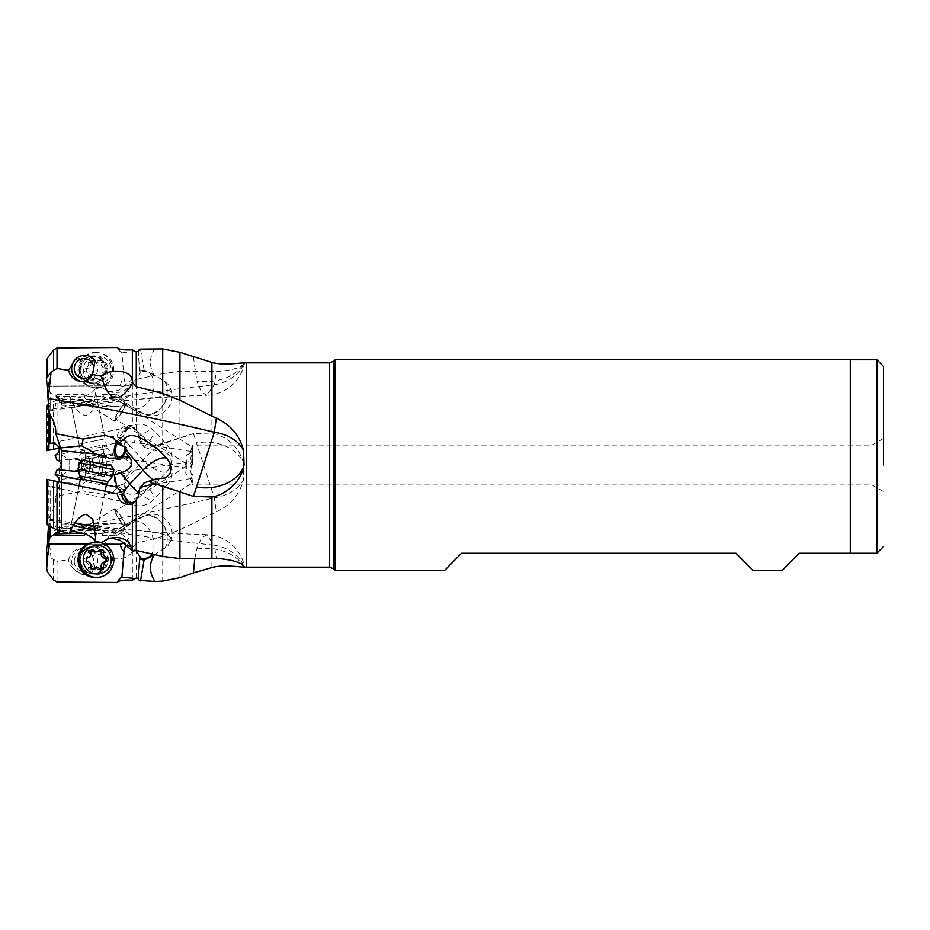 <?xml version="1.0" encoding="UTF-8"?>
<svg xmlns="http://www.w3.org/2000/svg" width="930" height="930" viewBox="0 0 930 930"><rect width="100%" height="100%" fill="white"/><g stroke="black" fill="none" stroke-linecap="round" stroke-linejoin="round"><path stroke-width="0.7" stroke-dasharray="4.65 3.49" d="M883.5 465.012L883.5 366.455M876.862 359.805L876.862 553.269M850.287 359.55L850.287 553.269L850.287 359.805L850.287 553.269L799.126 553.269L782.223 570.474M335.102 570.474L335.102 359.55M444.575 570.474L461.489 553.269L736.014 553.269L752.928 570.474M243.451 362.84L244.509 363.293A39.862 39.862 0 0 1 206.506 395.331L214.284 384.811L216.33 371.651C230.721 370.5 239.801 368.036 243.544 364.269L243.672 362.851A39.862 26.145 0 0 1 205.425 381.637A39.862 26.145 -0 0 1 196.823 381.021L201.264 391.646L206.506 395.331C154.008 396.843 101.463 402.074 48.883 411.014M48.86 408.41L51.069 402.806L57.021 399.981L69.401 396.366C74.412 411.386 84.828 416.919 86.711 415.268L92.802 410.758L95.639 392.518L94.662 389.135L101.231 387.299L108.81 391.867L118.784 390.333L132.734 378.928L136.268 379.533L162.704 373.627L179.909 371.43L216.33 371.651M243.672 463.28C238.894 447.144 228.303 437.065 211.889 433.031L193.44 433.624L214.284 497.806L216.33 511.802C230.721 505.246 239.801 494.458 243.544 479.415L243.672 463.28A39.862 29.388 0 0 0 205.425 442.157A39.862 29.388 -0 0 0 196.823 442.854M193.44 357.12L196.823 381.021M95.639 361.456A13.287 13.02 97.3 0 1 82.968 381.835L91.803 382.974C76.26 381.963 77.946 355.644 93.523 356.516L95.197 356.62A13.287 13.02 -82.7 0 0 80.503 369.001A13.287 13.02 -82.7 0 0 93.5 383.079A13.287 13.02 -82.7 0 0 106.485 370.593A13.287 13.02 -82.7 0 0 95.197 356.62L86.711 355.644L74.784 360.061M123.748 398.993L58.939 399.342L50.15 392.634L49.023 390.135L46.5 359.317M58.939 399.342L55.114 394.692L84.142 394.599L83.967 396.413L102.195 396.343L102.37 394.529L116.971 394.483L123.864 398.993C130.607 396.494 130.886 392.518 124.725 387.078L120.342 385.729L48.802 386.113L120.156 385.729L121.412 381.625L124.039 378.254L121.865 352.865A13.183 12.915 97.3 0 1 117.273 347.553M92.035 382.893A13.287 13.02 97.3 0 1 79.05 368.815A13.287 13.02 97.3 0 1 93.732 356.434A13.287 13.02 97.3 0 1 105.032 370.407A13.287 13.02 97.3 0 1 92.035 382.893M136.268 577.983L136.268 543.364L162.704 536.447L179.909 529.798L216.33 511.802M193.44 433.624L154.915 446.47L151.299 446.807L150.404 447.876L152.195 449.574L156.182 450.666L148.242 442.227A19.925 7.661 40.1 0 0 140.174 435.298L139.663 437.658L138.163 437.402A11.509 0.732 64.4 0 1 139.221 439.89L138.64 433.671L137.756 432.183A8.3 8.277 -101.5 0 1 138.163 437.402M94.662 389.135C93.535 391.983 89.629 394.518 82.944 396.75C74.307 398.924 69.785 398.796 69.401 396.366L79.027 444.11L92.035 441.459L79.027 444.11M243.544 364.269A39.862 30.085 180 0 1 214.284 384.811C158.925 390.553 103.567 398.947 48.209 409.991M51.069 402.806L48.581 404.213M58.939 448.19L46.5 450.725M92.035 441.459L105.055 438.809L92.035 441.459M57.021 448.586L57.021 399.981M101.231 387.299L107.729 391.007L113.251 392.437L119.238 392.344L124.341 390.705L128.142 388.077L132.351 381.242L132.351 425.615C123.899 424.754 118.877 428.323 117.273 436.321M121.865 435.391A8.3 8.277 -101.5 0 1 135.327 428.939L132.351 425.615M137.756 432.183L135.327 428.939M140.174 435.298L140.105 433.368L131.223 426.707L126.062 430.09L124.039 434.949M139.663 437.658L144.092 447.109L139.221 439.89M55.114 455.491L102.195 445.005L104.427 455.991L114.344 455.061L120.633 456.979L129.909 445.958L143.057 459.943A19.925 7.661 40.1 0 0 165.366 472.068A19.925 7.661 40.1 0 0 167.47 470.917A19.925 7.661 40.1 0 0 167.865 470.324C173.038 461.745 171.934 455.654 164.529 452.073A19.925 5.371 136.8 0 0 166.749 444.435L153.601 430.45A19.925 19.925 0 0 0 127.364 427.974L128.793 427.196L123.376 435.81A19.925 7.661 40.1 0 0 129.909 445.958A19.925 5.371 -43.2 0 1 150.927 430.02A19.925 5.371 -43.2 0 1 153.601 430.45A19.925 5.371 -43.2 0 1 148.242 442.227L144.092 447.109M127.364 427.974L120.156 435.74M102.37 445.854L116.971 442.878L114.344 455.061M123.376 435.81L116.971 442.878M83.967 448.725L86.025 458.839L104.648 457.095L102.195 445.005M122.423 472.161A10.962 5.801 80.9 0 0 118.47 470.371L109.612 471.801L122.423 472.161L123.051 473.463L129.491 472.859C134.234 466.197 131.281 460.908 120.633 456.979M104.427 455.991L104.648 457.095M86.025 458.839L84.142 449.574M57.172 460.42L85.804 457.734M61.694 465.012L61.706 477.078L60.578 482.077L81.724 484.204L83.2 490.982L55.788 496.364L60.578 482.077M109.612 471.801L95.627 476.032L81.724 484.204M118.47 470.371A10.962 5.801 80.9 0 0 114.518 482.356A10.962 5.801 80.9 0 0 117.994 490.226A10.962 5.801 80.9 0 0 121.946 492.017A10.962 5.801 80.9 0 0 126.166 482.461L125.318 477.683L123.051 473.463M115.727 482.112A8.637 4.569 -99.1 0 1 118.831 472.673A8.637 4.569 -99.1 0 1 124.69 480.287A8.637 4.569 -99.1 0 1 121.574 489.715A8.637 4.569 -99.1 0 1 115.727 482.112M126.166 482.461L122.504 484.367L119.854 487.506C127.631 493.295 129.189 502.374 158.042 480.775L167.47 470.917A19.925 19.925 0 0 0 166.737 444.424A19.925 5.371 136.8 0 0 164.064 444.005A19.925 5.371 136.8 0 0 143.057 459.943L125.794 480.461M167.865 470.324L165.9 472.789M122.504 484.367L118.529 485.832L113.262 492.051L105.125 494.725L83.2 490.982M60.311 530.995L61.706 526.926L61.706 477.078M61.485 528.647L61.706 524.753L61.543 526.392L95.627 525.497L81.724 529.658L55.788 526.903L60.578 527.938L61.543 526.392M84.142 535.424L83.967 533.599L102.195 533.669L102.37 535.482L104.427 532.634L114.344 532.379L120.633 527.949L131.746 522.904L125.318 527.159L122.423 524.136C118.47 523.253 109.531 523.706 95.627 525.497M104.427 532.634L104.648 530.274L86.025 530.763L85.165 534.018M82.747 533.204L85.804 533.123M48.581 525.799L50.15 514.999C54.068 508.919 55.951 502.7 55.788 496.364M102.37 535.482L116.971 535.529L123.864 531.018C130.607 533.518 130.886 537.494 124.725 542.934M118.645 529.054L128.631 522.904A19.925 14.276 58.4 0 1 129.909 522.242A19.925 13.845 -113.6 0 1 131.118 521.614A19.925 19.925 0 0 0 128.631 522.904A19.925 14.276 58.4 0 0 123.376 531.042L123.864 531.018M87.746 544.108L104.451 544.201M46.5 551.537L51.069 557.977L48.209 531.53C103.567 522.242 158.925 511 214.284 497.806A39.862 26.924 0 0 0 243.544 479.415M92.035 547.119A13.287 13.02 82.7 0 0 79.05 561.197A13.287 13.02 82.7 0 0 93.732 573.577A13.287 13.02 82.7 0 0 105.032 559.604A13.287 13.02 82.7 0 0 92.035 547.119M57.021 582.052L57.021 561.511L68.518 559.674L70.169 555.384L73.133 551.781L76.934 549.409L81.863 548.433C86.92 548.758 90.454 551.106 92.442 555.489L95.197 569.66L88.397 574.275L93.732 573.577M88.397 574.275L86.711 574.368C85.2 575.705 69.959 570.753 68.518 559.674M132.351 580.227L132.351 549.851C130.77 560.499 109.903 561.615 101.231 553.827L92.442 555.489M136.268 543.364L132.734 547.038L132.351 549.851M127.387 545.015L135.85 550.56M138.64 579.041L139.221 580.413L137.756 578.658M154.055 555.163L167.993 545.724L171.132 539.714L170.562 537.528L168.586 535.854L158.042 532.925C129.189 529.623 127.631 529.077 119.854 530.786L118.529 531.344C112.658 527.903 93.721 526.694 83.2 529.484M46.5 524.497L48.162 519.963L49.023 519.126L50.15 519.684C54.068 520.858 55.951 523.264 55.788 526.903M48.848 518.987L48.802 479.764L46.5 479.299M48.162 519.963L48.209 520.021C103.567 531.077 158.925 539.47 214.284 545.201L216.33 558.372M194.754 558.814L196.823 548.991L201.264 538.365L206.506 534.68L214.284 545.201A39.862 30.085 0 0 1 243.544 565.742M164.529 548.77A19.925 13.845 66.4 0 0 164.064 526.857A19.925 13.845 66.4 0 0 144.255 515.883L131.118 521.614A19.925 13.845 -113.6 0 1 150.927 532.588A19.925 13.845 -113.6 0 1 151.718 554.001M116.971 535.529L114.344 532.379M102.195 533.669L104.648 530.274M83.967 533.599L86.025 530.763M125.318 527.159L119.854 530.786M122.423 524.136A10.962 1.627 57.9 0 1 116.285 514.581A10.962 1.627 57.9 0 1 114.378 508.815A10.962 1.627 57.9 0 1 114.518 508.78A10.962 1.627 57.9 0 1 117.994 512.07A10.962 1.627 57.9 0 1 126.166 527.171M115.727 510.756A8.637 1.279 -122.1 0 0 115.611 510.791A8.637 1.279 -122.1 0 0 118.924 518.475A8.637 1.279 -122.1 0 0 124.69 525.45A8.637 1.279 -122.1 0 0 124.794 525.415A8.637 1.279 -122.1 0 0 121.481 517.731A8.637 1.279 -122.1 0 0 115.727 510.756M118.529 531.344L122.504 529.158M60.578 527.938L81.724 529.658M58.939 481.821C58.334 484.972 55.405 486.634 50.15 486.82L49.023 486.111M80.294 479.659L84.142 480.45L83.967 481.287L102.195 485.018L102.37 484.158L106.334 484.972M129.014 502.491L127.364 502.049L120.156 494.283L124.039 495.074M51.708 480.357L53.522 480.717M63.705 482.798L117.273 493.691M51.069 527.205L48.209 520.021A39.862 38.758 0 0 0 48.139 520.01M92.035 488.564L105.055 491.203L92.035 488.564M138.268 492.389A19.925 5.371 -136.8 0 0 150.927 499.991A19.925 5.371 -136.8 0 0 153.601 499.573A19.925 5.371 -136.8 0 0 148.242 487.785A19.925 7.661 139.9 0 1 140.174 494.714L139.663 492.354L144.092 482.903M129.909 502.909L131.223 503.316L140.105 496.643L140.174 494.714M102.37 484.158L104.427 474.021L112.797 474.812M102.195 485.018L104.427 474.021M83.967 481.287L86.025 471.173L104.648 472.917M86.025 471.173L84.142 480.45M78.841 471.626L85.804 472.277M61.706 464.547L61.706 525.438M61.706 465.477L61.706 452.945M61.485 401.376L61.706 403.085L60.671 399.516L57.172 396.134L85.804 396.889L84.142 394.599M49.011 410.921L50.15 410.328C54.068 409.154 55.951 406.747 55.788 403.108L60.578 402.074L61.706 404.573M102.37 394.529L104.427 397.377L114.344 397.645L120.633 402.074L131.746 407.108L125.318 402.853L122.423 405.887C118.47 406.77 109.531 406.317 95.627 404.527L83.2 400.528C93.721 403.329 112.658 402.12 118.529 398.668L122.504 400.853L118.529 398.668M104.427 397.377L104.648 399.737L86.025 399.249L85.804 396.889M57.172 396.134L55.114 394.692M118.645 400.958L128.631 407.108A19.925 14.276 121.6 0 1 123.376 398.982L123.864 398.993M83.967 396.413L86.025 399.249M102.195 396.343L104.648 399.737M114.344 397.645L116.971 394.483M125.318 402.853L122.504 400.853M122.423 405.887A10.962 1.627 122.1 0 0 116.285 415.431A10.962 1.627 122.1 0 0 114.378 421.197A10.962 1.627 122.1 0 0 114.518 421.244A10.962 1.627 122.1 0 0 117.994 417.954A10.962 1.627 122.1 0 0 126.166 402.841M115.727 419.267A8.637 1.279 -57.9 0 1 115.611 419.232A8.637 1.279 -57.9 0 1 118.924 411.548A8.637 1.279 -57.9 0 1 124.69 404.573A8.637 1.279 -57.9 0 1 124.794 404.608A8.637 1.279 -57.9 0 1 121.481 412.292A8.637 1.279 -57.9 0 1 115.727 419.267M154.915 348.529C149.242 357.387 148.963 366.164 154.055 374.86L164.529 381.242L167.993 384.299L171.132 390.309L170.562 392.495L168.586 394.169L158.042 397.087C129.189 400.388 127.631 400.946 119.854 399.226M60.578 402.074L81.724 400.353M55.788 403.108L83.2 400.528M121.865 352.865L135.327 351.435M140.105 373.093L140.174 372.07L140.105 373.093C137.559 378.789 127.398 389.414 126.062 384.148C125.329 383.869 124.655 381.893 124.039 378.254M144.127 369.966L139.663 370.965L140.174 372.07A19.925 14.276 121.6 0 1 148.242 372.5L144.127 369.966L154.055 374.86M139.663 370.965L138.163 351.552A11.509 4.941 85.3 0 0 138.524 351.04M120.633 402.074L129.909 407.782A19.925 13.845 -66.4 0 0 131.118 408.41A19.925 13.845 -66.4 0 0 150.927 397.436A19.925 13.845 -66.4 0 0 148.242 372.5L156.182 375.952M164.529 381.242A19.925 13.845 113.6 0 1 164.064 403.167A19.925 13.845 113.6 0 1 144.255 414.141A19.925 13.845 113.6 0 1 143.057 413.513L125.794 402.888M144.092 369.942L140.488 349.11M124.794 525.415L192.231 483.065L189.627 476.311L191.336 478.497L192.37 474.579L191.394 465.012L192.208 453.456L191.324 451.515L189.627 453.7L192.231 446.946L124.794 404.608M192.161 446.946C192.708 449.062 191.917 453.968 189.813 461.664L118.831 472.673M189.627 453.7C186.221 454.817 185.047 456.665 186.116 459.234L186.86 463.907L185.779 463.256L186.802 461.733M192.603 465.012L192.603 445.075L192.603 465.012M192.161 483.077C192.708 480.961 191.917 476.055 189.813 468.36L191.394 465.012L189.813 461.664M186.918 460.838L185.349 465.012L186.918 469.173L186.918 460.838M185.779 463.256L186.86 463.907L186.918 469.173L186.116 470.778C185.047 473.358 186.221 475.207 189.627 476.311M185.779 466.755L186.86 466.104L185.779 466.755L186.802 468.29L189.813 468.36M124.922 446.795A8.637 4.569 -80.9 0 0 121.574 440.297A8.637 4.569 -80.9 0 0 117.982 442.273M117.099 440.925A10.962 5.801 99.1 0 1 117.994 439.785A10.962 5.801 99.1 0 1 121.946 437.995A10.962 5.801 99.1 0 1 126.166 447.563M122.423 457.862A10.962 5.801 99.1 0 1 118.47 459.641A10.962 5.801 99.1 0 1 116.68 458.746M164.529 477.95A19.925 5.371 43.2 0 1 166.749 485.588A19.925 5.371 43.2 0 1 164.064 486.006A19.925 5.371 43.2 0 1 153.043 479.729M138.163 492.609L139.663 492.354M69.401 533.657L69.715 532.634M101.231 542.713L108.81 538.156L110.833 538.028M51.069 557.977L57.021 561.511M101.231 553.827C105.892 538.772 110.438 531.995 114.867 533.495C119.377 530.879 125.329 535.401 132.734 547.038M164.529 452.073L156.182 450.666M118.529 485.832L119.854 487.506M140.488 442.634L154.915 446.47M136.268 429.765L136.268 379.533M132.734 378.928L132.351 381.242M144.127 447.121L154.055 450.643M125.318 477.683L129.491 472.859M871.991 465.012L871.991 445.075L871.991 465.012M61.706 474.928L69.669 470.324L69.669 459.699L61.706 455.096M69.669 459.699L69.669 470.324L81.631 470.324L81.631 459.699L81.631 470.324L83.909 465.012L81.631 459.699L69.669 459.699M82.968 381.835A13.287 13.02 97.3 0 1 81.584 381.579M95.267 352.424A17.6 17.24 97.3 0 1 112.484 371.082A17.6 17.24 97.3 0 1 93.023 387.485A17.6 17.24 97.3 0 1 78.062 368.966A17.6 17.24 97.3 0 1 95.267 352.424M96.581 352.598A17.6 17.24 -82.7 0 0 79.364 369.14A17.6 17.24 -82.7 0 0 96.581 387.798A17.6 17.24 -82.7 0 0 113.797 371.256A17.6 17.24 -82.7 0 0 96.581 352.598M97.243 384.555A14.287 13.996 -82.7 0 0 111.24 370.21A14.287 13.996 -82.7 0 0 97.243 356.004A14.287 13.996 -82.7 0 0 83.247 370.361A14.287 13.996 -82.7 0 0 97.243 384.555M106.822 372.105A4.604 4.511 -82.7 0 0 103.625 377.778A1.941 1.895 97.3 0 1 100.44 379.661A4.604 4.511 -82.7 0 0 94.046 379.696A1.941 1.895 97.3 0 1 90.861 377.847A4.604 4.511 -82.7 0 0 87.664 372.209A1.941 1.895 97.3 0 1 87.664 368.454A4.604 4.511 -82.7 0 0 90.861 362.793A1.941 1.895 97.3 0 1 94.046 360.898A4.604 4.511 -82.7 0 0 100.44 360.863A1.941 1.895 97.3 0 1 103.625 362.723A4.604 4.511 -82.7 0 0 106.822 368.35A1.941 1.895 97.3 0 1 106.822 372.105L104.439 371.802A1.941 1.895 -82.7 0 0 104.439 368.048A4.604 4.511 97.3 0 1 101.242 362.409A1.941 1.895 -82.7 0 0 98.057 360.561A4.604 4.511 97.3 0 1 91.663 360.584A1.941 1.895 -82.7 0 0 88.478 362.479A4.604 4.511 97.3 0 1 85.281 368.152A1.941 1.895 -82.7 0 0 85.281 371.895A4.604 4.511 97.3 0 1 88.478 377.534A1.941 1.895 -82.7 0 0 91.663 379.394A4.604 4.511 97.3 0 1 98.057 379.359A1.941 1.895 -82.7 0 0 101.242 377.464A4.604 4.511 97.3 0 1 104.439 371.802M93.767 530.065L74.237 526.089M95.639 527.054L74.784 522.811M112.518 476.183L78.027 469.162M79.329 462.722L113.832 469.743M83.247 460.129L111.24 465.825M106.822 464.93L103.474 464.244L108.24 465.209L106.822 464.93L104.439 476.637L105.857 476.927L101.091 475.962L104.439 476.637L106.822 464.93M101.789 463.896L103.695 464.291L101.789 463.896M94.046 462.326L100.44 463.628L90.803 461.664L94.046 462.326L91.663 474.044L101.312 476.009L88.42 473.382L91.663 474.044L94.046 462.326M90.861 461.675L88.641 473.428L85.281 472.742L88.641 473.428L90.861 461.675M87.664 461.024L91.024 461.71L86.246 460.734L87.664 461.024L85.281 472.742L83.863 472.452L85.281 472.742L87.664 461.024M74.237 561.383A9.963 9.765 82.7 0 0 84.002 571.404A9.963 9.765 82.7 0 0 93.767 561.488A9.963 9.765 82.7 0 0 84.002 551.478A9.963 9.765 82.7 0 0 74.237 561.383M97.685 561.429A13.287 13.02 82.7 0 0 82.968 548.177A13.287 13.02 82.7 0 0 71.645 561.29A13.287 13.02 82.7 0 0 86.362 574.531A13.287 13.02 82.7 0 0 97.685 561.429M97.522 577.449A17.6 17.24 82.7 0 0 112.484 558.93A17.6 17.24 82.7 0 0 93.023 542.527M95.453 551.967A4.604 4.511 82.7 0 0 98.057 550.653A1.941 1.895 -97.3 0 1 100.405 550.386M91.663 569.427L91.745 569.416A4.604 4.511 82.7 0 0 91.663 569.427A1.941 1.895 -97.3 0 1 88.478 567.533A4.604 4.511 82.7 0 0 85.281 561.871A1.941 1.895 -97.3 0 1 85.281 558.116A4.604 4.511 82.7 0 0 88.478 552.478A1.941 1.895 -97.3 0 1 91.314 550.339M100.789 569.439A1.941 1.895 -97.3 0 1 98.057 569.462A4.604 4.511 82.7 0 0 94.279 568.125M74.237 403.934L84.002 401.946L74.237 403.934L71.645 407.851L97.685 402.55L71.645 407.851L80.48 451.271L106.52 445.97L80.48 451.271L80.306 454.014L94.023 451.224L80.306 454.014L78.027 460.85L112.518 453.828L78.027 460.85L79.329 467.302L96.581 463.791L79.329 467.302L83.247 469.894L111.24 464.198L83.247 469.894M93.767 399.958L84.002 401.946L93.767 399.958L97.685 402.55L106.52 445.97L107.741 448.434L94.023 451.224L107.741 448.434L112.518 453.828L113.832 460.28L96.581 463.791L113.832 460.28L111.24 464.198M106.822 465.093L103.474 465.779L108.24 464.802L106.822 465.093L104.439 453.375L105.857 453.084L101.091 454.061L104.439 453.375L106.822 465.093M101.789 466.116L103.695 465.732L101.789 466.116M94.046 467.697L100.44 466.395L90.803 468.348L94.046 467.697L91.663 455.979L101.312 454.014L88.42 456.63L91.663 455.979L94.046 467.697M90.861 468.336L88.641 456.595L85.281 457.269L88.641 456.595L90.861 468.336M87.664 468.987L91.024 468.313L86.246 469.278L87.664 468.987L85.281 457.269L83.863 457.56L85.281 457.269L87.664 468.987M333.335 568.707L333.335 361.317M329.58 362.874L329.58 567.149M246.276 567.149L246.276 362.874M211.889 371.523L211.889 433.031M49.023 390.135L49.023 410.897M211.889 513.895L211.889 567.567M179.909 437.902L179.909 371.43M47.337 404.98L47.337 450.55M53.522 449.295L53.522 401.528M126.062 430.09A19.925 7.661 40.1 0 0 125.934 430.113A19.925 7.661 40.1 0 0 124.725 430.544M61.543 479.229L95.627 476.032M59.427 530.739L59.427 487.076M123.051 524.764L129.491 524.601M50.15 514.999L50.15 526.694M49.023 526.066L49.023 518.742M47.337 553.083L47.337 572.287M162.704 536.447L162.704 581.111M120.633 527.949L129.909 522.242L143.057 516.51L125.794 527.136M170.62 541.806A19.925 19.925 0 0 0 144.255 515.883A19.925 13.845 66.4 0 0 143.057 516.51A19.925 14.276 58.4 0 1 165.366 528.414A19.925 14.276 58.4 0 1 167.865 535.517M50.15 519.684L50.15 486.82M59.427 468.941L59.427 527.624M126.062 499.933A19.925 7.661 139.9 0 1 125.934 499.91A19.925 7.661 139.9 0 1 124.725 499.48M61.543 403.632L95.627 404.527M123.051 405.248L129.491 405.422M50.15 410.328L50.15 392.634M59.427 398.087L59.427 402.399M170.62 388.205A19.925 19.925 0 0 1 144.255 414.141L131.118 408.41A19.925 19.925 0 0 1 128.631 407.108A19.925 14.276 121.6 0 0 129.909 407.782L143.057 413.513A19.925 14.276 121.6 0 0 165.366 401.597A19.925 14.276 121.6 0 0 167.865 394.506M126.062 384.148A19.925 14.276 121.6 0 0 125.934 384.404A19.925 14.276 121.6 0 0 124.725 387.078M167.156 458.781A19.925 7.661 139.9 0 1 167.47 459.106A19.925 7.661 139.9 0 1 167.865 459.699M156.182 479.345L148.242 487.785L144.127 482.891M196.823 548.991A39.862 26.145 180 0 1 205.425 548.375A39.862 26.145 180 0 1 242.614 565.138M179.909 577.681L179.909 529.798M53.522 559.976L53.522 579.948M162.704 373.627L162.704 443.866M156.182 554.059L154.764 554.675M94.023 383.858A13.996 13.718 97.3 0 1 80.306 369.942A13.996 13.718 97.3 0 1 94.023 355.876A13.996 13.718 97.3 0 1 107.741 369.791A13.996 13.718 97.3 0 1 94.023 383.858M103.625 377.778L101.242 377.464M98.057 379.359L100.44 379.661M106.822 368.35L104.439 368.048M103.625 362.723L101.242 362.409M100.44 360.863L98.057 360.561M94.046 360.898L91.663 360.584M90.861 362.793L88.478 362.479M87.664 368.454L85.281 368.152M87.664 372.209L85.281 371.895M90.861 377.847L88.478 377.534M94.046 379.696L91.663 379.394M80.48 478.752L106.52 484.053M107.741 481.589L80.306 476.009M103.625 464.279L101.242 475.997L103.625 464.279M98.057 475.346L100.44 463.628L98.057 475.346M93.5 546.933A13.287 13.02 -97.3 0 1 106.485 559.418A13.287 13.02 -97.3 0 1 93.5 573.496A13.287 13.02 -97.3 0 1 80.503 561.011A13.287 13.02 -97.3 0 1 93.5 546.933M94.023 546.154A13.996 13.718 82.7 0 0 80.306 560.081A13.996 13.718 82.7 0 0 94.023 574.147A13.996 13.718 82.7 0 0 107.741 560.22A13.996 13.718 82.7 0 0 94.023 546.154M98.057 550.653L100.44 550.351M100.44 569.16L98.057 569.462M90.861 567.23L88.478 567.533M87.664 561.557L85.281 561.871M87.664 557.814L85.281 558.116M90.861 552.176L88.478 552.478M103.625 465.744L101.242 454.026L103.625 465.744M98.057 454.677L100.44 466.395L98.057 454.677M151.299 483.205L186.651 494.33M131.223 426.707L128.48 427.265M128.793 427.196L50.127 443.203M121.946 492.017L105.125 494.725M61.659 524.753L131.746 522.904M123.748 531.018L58.985 530.67M120.33 544.283L48.802 543.911M119.133 579.564A13.287 13.287 0 0 0 117.32 582.343M140.186 557.802L138.407 578.565A13.287 13.287 0 0 1 139.372 579.576M48.883 518.998C101.463 527.949 154.008 533.169 206.506 534.68A39.862 39.862 0 0 1 244.509 566.73M114.378 508.815L81.41 529.519M128.793 502.816L50.127 486.809M127.364 502.049A19.925 19.925 0 0 0 153.601 499.573L166.749 485.588A19.925 19.925 0 0 0 167.47 459.106L165.9 457.235M61.659 405.271L131.746 407.108M114.378 421.197L81.41 400.493M140.186 372.209L138.407 351.447M117.32 347.68A13.287 13.287 0 0 0 119.133 350.447M138.396 351.47A13.287 13.287 0 0 0 139.372 350.447M191.278 448.713L192.603 445.075L871.991 445.075L883.5 438.437M186.232 463.57L115.611 419.232M191.278 481.298L192.603 484.937L871.991 484.937L883.5 491.586M186.802 468.29L118.831 457.351M186.232 466.442L115.611 510.791M191.336 478.497L121.574 489.715M191.336 451.527L121.574 440.297M121.946 437.995L105.602 435.368M118.47 459.641L109.612 458.223M131.223 503.316L128.48 502.746M113.251 537.587L108.81 538.156M95.639 537.505L105.055 491.203L97.685 527.473L95.895 528.647M69.401 533.204L79.027 485.913L71.645 522.172L73.412 524.846M80.201 548.537L90.35 547.224M186.651 435.682L151.299 446.807M113.251 392.437L108.81 391.867M81.631 470.324L83.909 465.012L81.631 459.699M95.639 392.518L105.055 438.809M88.397 355.748L93.732 356.434M80.201 381.486L90.35 382.788M94.337 387.659L93.023 387.485M98.836 352.737L97.522 352.563M99.161 379.905L101.544 380.219M99.661 359.991L102.044 360.294M94.279 361.898L96.662 362.2M90.559 360.038L92.942 360.352M90.071 379.952L92.454 380.265M95.453 378.057L97.836 378.359M101.312 476.009L103.695 464.291L101.312 476.009M101.091 475.962L103.474 464.244L101.091 475.962M105.857 476.927L108.24 465.209M88.42 473.382L90.803 461.664L88.42 473.382M88.641 473.428L91.024 461.71L88.641 473.428M83.863 472.452L86.246 460.734M82.968 548.177L91.803 547.038C76.26 548.049 77.946 574.368 93.523 573.496L86.362 574.531M99.161 550.107L101.544 549.804M99.661 570.02L102.044 569.718M90.559 569.974L92.942 569.672M90.071 550.06L92.454 549.758M101.312 454.014L103.695 465.732L101.312 454.014M101.091 454.061L103.474 465.779L101.091 454.061M105.857 453.084L108.24 464.802M88.42 456.63L90.803 468.348L88.42 456.63M88.641 456.595L91.024 468.313L88.641 456.595M83.863 457.56L86.246 469.278"/><path stroke-width="1.4" d="M883.5 465.012L883.5 366.455L876.862 359.805L850.287 359.805M876.862 553.269L850.287 553.269L876.862 553.269L883.5 546.619L876.862 553.269L876.862 359.805M850.287 553.269L799.126 553.269L782.223 570.474L752.928 570.474L736.014 553.269L461.489 553.269L444.575 570.474L335.102 570.474L335.102 359.55L850.287 359.55L850.287 553.269M74.784 360.061L68.518 370.349L57.021 368.513L51.069 372.035L46.5 378.475L46.5 359.317L53.522 350.064L57.021 347.959L117.273 347.553C118.877 349.529 123.899 350.273 132.351 349.796L136.268 352.028L136.268 386.648L162.704 393.564L179.909 400.214L211.889 416.117L211.889 362.444C222.049 365.548 239.708 363.072 243.672 362.851M244.02 464.919L243.672 466.744C239.708 485.007 222.049 495.76 211.889 496.98L193.44 496.399L214.284 432.218L216.33 418.209C230.71 424.743 239.777 435.542 243.544 450.608L244.02 464.919M211.889 416.117L216.33 418.209M211.889 362.444L179.909 352.331L162.704 348.913L140.488 349.11L138.64 350.982L139.221 349.599A11.509 4.941 85.3 0 1 138.524 351.04M68.518 370.349L70.169 374.627L73.133 378.243L76.934 380.614L81.863 381.579C86.92 381.265 90.454 378.905 92.442 374.523L101.231 376.185C105.892 391.239 110.438 398.017 114.867 396.517C119.377 399.133 125.329 394.622 132.734 382.974L132.351 380.161C130.712 369.454 109.833 368.443 101.231 376.185M136.268 386.648L132.734 382.974M243.544 450.608A39.862 26.924 180 0 0 214.284 432.218C158.925 419.023 103.567 407.77 48.209 398.482L51.069 372.035M57.021 347.959L57.021 368.513M81.584 381.579A13.287 13.02 97.3 0 1 84.665 355.376A13.287 13.02 97.3 0 1 86.362 355.481L88.397 355.748L95.197 360.352L92.442 374.523M132.351 349.796L132.351 380.161M46.5 378.475L49.023 411.269L50.15 415.024L50.15 443.203L49.023 443.912L48.802 450.26L58.939 448.19C58.334 445.052 55.405 443.389 50.15 443.203M129.909 502.909L126.062 499.933L124.039 495.074L121.865 494.632A8.3 8.277 -78.5 0 0 135.327 501.072L138.64 496.341L139.221 490.122L140.488 487.378L154.915 483.542L193.44 496.399M154.915 483.542L151.299 483.205L150.404 482.147L152.195 480.45L154.055 479.369L164.529 477.95C171.934 474.37 173.038 468.29 167.865 459.699L158.042 449.248C129.189 427.637 127.631 436.728 119.854 442.506L118.529 444.18L113.262 437.96L105.125 435.287L83.2 439.041L55.788 433.647C55.986 427.393 54.103 421.185 50.15 415.024M136.268 500.247L136.268 550.49L132.734 551.095L132.351 548.781L132.351 504.397L135.327 501.072M179.909 492.11L179.909 558.581L162.704 556.396L136.268 550.49M179.909 558.581L216.33 558.372C230.721 559.523 239.801 561.976 243.544 565.742L243.672 567.172C239.708 566.94 222.049 564.464 211.889 567.567L193.44 572.903L194.754 558.814M246.276 567.149L329.58 567.149L329.58 362.874L246.276 362.874L246.276 567.149L243.451 567.184L244.509 566.73M48.941 409.851L48.209 409.991L48.86 408.41M48.581 404.213L46.5 405.526L49.023 410.897M48.802 450.26L46.5 450.725L46.5 405.526M58.939 448.19C59.95 450.632 58.671 453.073 55.114 455.491L57.172 460.42L59.427 461.071L61.694 465.14M69.099 533.564L57.172 533.878L60.311 530.995M69.425 533.564L82.747 533.204M57.172 533.878L55.114 535.32L58.985 530.67M87.746 544.108L48.802 543.899L49.023 539.877L50.15 537.389L58.939 530.681M55.114 535.32L84.142 535.424L85.165 534.018M124.039 551.769C124.655 548.119 125.329 546.154 126.062 545.864A19.925 14.276 58.4 0 1 125.934 545.608A19.925 14.276 58.4 0 1 124.725 542.934L120.156 544.283L121.412 548.386L124.039 551.769L121.865 577.146L135.327 578.588L132.351 580.227C123.899 579.75 118.877 580.494 117.273 582.471A13.183 12.915 -97.3 0 1 121.865 577.146M120.342 544.283L104.451 544.201M48.802 543.899L46.5 570.706L46.5 551.537L48.581 525.799M46.5 570.706L53.522 579.948L57.021 582.052L117.273 582.471M138.291 578.623L136.268 577.983L135.327 578.588M126.062 545.864L127.387 545.015M135.85 550.56L140.105 556.919L139.663 559.046L144.092 560.069L154.926 554.71M140.105 556.919L140.174 557.953A19.925 14.276 58.4 0 0 148.242 557.512L144.127 560.046M193.44 572.903L179.909 577.681L162.704 581.111L154.915 581.483L139.221 580.413A11.509 4.941 94.7 0 0 138.163 578.46L139.663 559.046M137.756 578.658L138.64 579.041M154.915 581.483C149.242 572.636 148.963 563.859 154.055 555.163M140.488 580.913L144.092 560.069M58.939 481.821C59.95 479.38 58.671 476.95 55.114 474.521L80.294 479.659M55.788 433.647L61.543 450.783L61.706 464.547L59.427 468.941L57.172 469.592L55.114 474.521M106.334 484.972L116.971 487.146L123.864 495.039M124.085 495.399L129.014 502.491M48.802 479.764L51.708 480.357M69.401 533.657C69.785 531.216 74.307 531.088 82.944 533.262C89.617 535.494 93.535 538.028 94.662 540.876L95.639 537.505L92.802 519.254L86.711 514.755C84.828 513.093 74.412 518.638 69.401 533.657L57.021 530.03L46.5 524.497L46.5 479.299L63.705 482.798M121.865 494.632L120.156 494.283M53.522 528.484L53.522 480.717L117.273 493.691C118.877 501.7 123.899 505.269 132.351 504.397M123.376 494.202A19.925 7.661 139.9 0 1 129.909 484.053A19.925 5.371 -136.8 0 0 138.268 492.389M116.971 487.146L114.344 474.951L120.633 473.033C131.281 469.115 134.234 463.814 129.491 457.153L125.318 452.34L122.423 457.862L109.612 458.223L95.627 453.98L81.724 445.807L83.2 439.03M112.797 474.812L114.344 474.951M57.172 469.592L78.841 471.626M61.706 455.096L61.706 464.547L61.706 455.096M136.268 352.028L138.64 350.982M117.982 442.273A8.637 4.569 -80.9 0 0 115.727 447.911A8.637 4.569 -80.9 0 0 118.831 457.351A8.637 4.569 -80.9 0 0 124.69 449.736A8.637 4.569 -80.9 0 0 124.922 446.795M116.68 458.746A10.962 5.801 99.1 0 1 114.518 447.667A10.962 5.801 99.1 0 1 117.099 440.925M125.318 452.34L126.166 447.563L118.529 444.18M60.578 447.935L81.724 445.807M140.488 487.378L144.092 482.903L154.055 479.369M137.756 497.841A8.3 8.277 -78.5 0 0 138.163 492.609A11.509 0.732 115.6 0 0 139.221 490.122M132.351 548.781L128.142 541.934L124.341 539.307L119.238 537.668L113.797 537.517L107.729 539.005L101.231 542.713L94.662 540.876M110.833 538.028L119.982 540.202L132.734 551.095M57.021 481.438L57.021 530.03M74.237 368.629A9.963 9.765 97.3 0 1 84.002 358.62A9.963 9.765 97.3 0 1 93.767 368.524A9.963 9.765 97.3 0 1 84.002 378.533A9.963 9.765 97.3 0 1 74.237 368.629M86.362 355.481A13.287 13.02 97.3 0 1 95.639 361.456M73.412 524.846L74.237 526.089L93.767 530.065L95.895 528.647M74.784 522.811L95.639 527.054M80.48 478.752L78.027 469.162L112.518 476.183L106.52 484.053L80.48 478.752L79.027 485.913M79.329 462.722L83.247 460.129L111.24 465.825L113.832 469.743L79.329 462.722L78.027 469.162M94.337 542.364L93.023 542.527A17.6 17.24 82.7 0 0 78.062 561.046A17.6 17.24 82.7 0 0 97.522 577.449L98.836 577.286A17.6 17.24 -97.3 0 1 79.364 560.883A17.6 17.24 -97.3 0 1 96.581 542.225A17.6 17.24 -97.3 0 1 113.797 558.767A17.6 17.24 -97.3 0 1 98.836 577.286M97.243 545.457A14.287 13.996 -97.3 0 1 111.24 559.814A14.287 13.996 -97.3 0 1 97.243 574.019A14.287 13.996 -97.3 0 1 83.247 559.662A14.287 13.996 -97.3 0 1 97.243 545.457M106.822 557.907A4.604 4.511 -97.3 0 1 103.625 552.246A1.941 1.895 82.7 0 0 100.44 550.351A4.604 4.511 -97.3 0 1 94.046 550.316A1.941 1.895 82.7 0 0 90.861 552.176A4.604 4.511 -97.3 0 1 87.664 557.814A1.941 1.895 82.7 0 0 87.664 561.557A4.604 4.511 -97.3 0 1 90.861 567.23A1.941 1.895 82.7 0 0 94.046 569.125A4.604 4.511 -97.3 0 1 100.44 569.16A1.941 1.895 82.7 0 0 103.625 567.3A4.604 4.511 -97.3 0 1 106.822 561.662A1.941 1.895 82.7 0 0 106.822 557.907L104.439 558.221A1.941 1.895 -97.3 0 1 104.439 561.964A4.604 4.511 82.7 0 0 101.242 567.602A1.941 1.895 -97.3 0 1 100.789 569.439M100.405 550.386A1.941 1.895 -97.3 0 1 101.242 552.548A4.604 4.511 82.7 0 0 104.439 558.221M91.314 550.339A1.941 1.895 -97.3 0 1 91.663 550.618A4.604 4.511 82.7 0 0 95.453 551.967L97.836 551.653M96.662 567.812L94.279 568.125A4.604 4.511 82.7 0 0 91.698 569.393L94.046 569.125M329.58 362.874L333.335 361.317L333.335 568.707L335.102 570.474M179.909 352.331L179.909 400.214M47.337 376.941L47.337 357.725M53.522 350.064L53.522 370.047M162.704 556.396L162.704 486.158M211.889 558.5L211.889 496.98M196.823 487.169A39.862 29.388 180 0 0 205.425 487.855A39.862 29.388 180 0 0 243.672 466.744M59.427 531.925L59.427 530.739M50.15 526.694L50.15 537.389M49.023 539.877L49.023 526.066M151.718 554.001A19.925 13.845 -113.6 0 1 148.242 557.512L154.764 554.675M47.337 525.032L47.337 479.462M120.633 473.033L129.909 484.053L143.057 470.069A19.925 7.661 139.9 0 1 165.366 457.955A19.925 7.661 139.9 0 1 167.156 458.781M61.543 450.783L95.627 453.98M123.051 456.549L129.491 457.153M59.427 461.071L59.427 442.947M162.704 393.564L162.704 348.913M49.023 443.912L49.023 411.269M122.504 445.656L119.854 442.506M153.043 479.729A19.925 5.371 43.2 0 1 143.057 470.069L125.794 449.562M242.614 565.138A39.862 26.145 180 0 1 243.672 567.172M80.306 476.009L107.741 481.589M103.625 552.246L101.242 552.548M106.822 561.662L104.439 561.964M103.625 567.3L101.242 567.602M94.046 550.316L91.663 550.618M333.335 361.317L335.102 359.55M243.451 362.84L246.276 362.874M329.58 567.149L333.335 568.707M106.52 484.053L105.055 491.203M113.832 469.743L112.518 476.183"/></g></svg>
